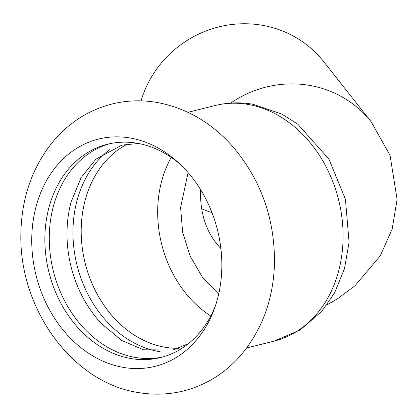 <?xml version="1.0" encoding="UTF-8"?>
<svg xmlns="http://www.w3.org/2000/svg" width="418" height="418" viewBox="0 0 418 418"><rect width="100%" height="100%" fill="white"/><g stroke="black" fill="none" stroke-linecap="round" stroke-linejoin="round"><path stroke-width="0.63" d="M221.77 269.344A117.108 93.512 -104 0 0 178.047 162.309A117.108 93.512 -104 0 0 130.39 138.044A117.108 93.512 -104 0 0 31.805 236.076A117.108 93.512 -104 0 0 106.329 362.573A117.108 93.512 -104 0 0 214.486 308.468A117.108 93.512 -104 0 0 221.77 269.344M138.609 143.489L121.983 145.083L95.973 159.127L81.165 177.54L71.07 202.087A109.908 87.759 -104 0 0 67.063 229.764A109.908 87.759 -104 0 0 101.349 323.558L121.79 340.492L143.51 349.803L173.068 349.991L188.497 343.596M109.751 149.623A109.908 87.759 -104 0 0 73.014 228.28A109.908 87.759 -104 0 0 160.136 351.731M109.699 143.735A109.908 87.759 -104 0 0 49.34 234.184A109.908 87.759 -104 0 0 162.858 356.951M180.127 164.237A109.908 87.759 -104 0 0 107.483 144.247A109.908 87.759 -104 0 0 44.925 235.282A109.908 87.759 -104 0 0 160.658 357.536A109.908 87.759 -104 0 0 215.416 305.783M201.476 208.671A91.192 88.078 141.7 0 0 211.978 212.605M141.049 100.869A105.592 101.987 -38.3 0 1 222.219 26.109A105.592 101.987 -38.3 0 1 323.798 61.733L371.241 121.873A105.592 101.987 -38.3 0 0 230.762 103.074M188.084 172.566L180.592 207.527L182.629 232.23L190.106 256.067L202.443 277.212L218.666 294.084M220.892 248.616A91.192 88.078 -38.3 0 1 216.743 243.751C206.069 230.684 200.63 213.729 200.426 192.881L200.593 189.641M171.234 157.393A107.029 85.46 -104 0 0 157.732 208.154A107.029 85.46 -104 0 0 210.776 316.008M343.026 240.601A121.429 96.96 -104 0 0 248.276 104.463A121.429 96.96 -104 0 0 215.165 105.529C227.638 102.457 240.261 102.039 253.036 104.265L281.81 114.077L297.903 124.298L329.013 159.268L345.44 199.271L349.077 242.335L344.469 268.67L334.593 292.851L321.724 311.415L299.983 330.089L273.915 341.177A121.429 96.96 -104 0 0 343.026 240.601M127.657 143.991A107.029 85.46 -104 0 0 81.254 227.214A107.029 85.46 -104 0 0 178.59 348.293M157.377 102.514C142.136 99.86 127.082 100.341 112.217 103.957C89.745 109.699 70.652 121.486 54.93 139.309C33.137 165.073 21.793 196.152 20.9 232.539C18.444 309.048 73.056 383.552 139.429 392.716C154.644 395.167 169.64 394.503 184.411 390.72C205.875 384.983 224.236 373.671 239.483 356.789C261.459 331.437 273.111 300.683 274.443 264.521C275.143 220.051 261.548 181.067 233.667 147.575C212.459 123.216 187.029 108.194 157.377 102.514M326.876 304.968L337.592 298.718L354.851 285.881L380.192 255.936L392.194 229.001L397.1 199.36L390.062 155.433L371.241 121.873M215.165 105.529L187.959 112.311M273.915 341.177L246.709 347.959"/></g></svg>
